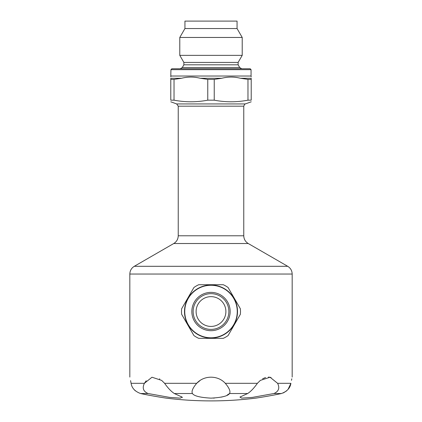<?xml version="1.0" encoding="UTF-8"?>
<svg xmlns="http://www.w3.org/2000/svg" width="422" height="422" viewBox="0 0 422 422"><rect width="100%" height="100%" fill="white"/><g stroke="black" fill="none" stroke-linecap="round" stroke-linejoin="round"><path stroke-width="0.63" d="M196.831 383.187L199.812 380.744M144.461 383.187L146.228 380.755M159.469 378.856L159.785 379.051M130.577 380.612L131.094 383.313C129.459 375.153 129.459 375.153 131.094 383.313C131.791 388.04 134.945 391.442 140.568 393.526C150.322 395.672 164.453 397.899 166.315 398.141C164.269 397.872 150.279 395.657 140.568 393.526L148.075 393.526L169.728 397.413L180.31 398.125L182.061 397.06L174.318 393.526L192.443 393.526C194.067 396.015 200.271 397.556 211.053 398.141C221.798 397.535 227.97 395.994 229.557 393.526L227.131 395.124M174.318 393.526C171.147 391.442 167.914 388.04 164.612 383.313L161.637 380.386L151.989 377.226L144.387 383.313C142.072 388.05 143.301 391.452 148.075 393.526M247.682 393.526C250.842 391.452 254.076 388.05 257.388 383.313L260.363 380.386L270.054 377.231L277.613 383.313C279.934 388.04 278.705 391.442 273.925 393.526L252.345 397.403L241.711 398.125L239.939 397.06L247.682 393.526L229.557 393.526C230.697 391.442 229.278 388.04 225.301 383.313C217.947 375.179 204.127 375.121 196.699 383.313C192.722 388.05 191.303 391.452 192.443 393.526M291.486 380.312L291.802 378.792M273.925 393.526L281.432 393.526C271.678 395.672 257.547 397.899 255.685 398.141C257.731 397.872 271.721 395.657 281.432 393.526C287.044 391.452 290.199 388.05 290.906 383.313C292.541 375.153 292.541 375.153 290.906 383.313L288.052 389.406M262.558 378.84L265.57 377.5M268.397 377.073L271.056 377.49M193.925 287.493L181.639 308.772A29.493 29.493 0 0 0 181.639 314.3L193.925 335.58A29.493 29.493 0 0 0 198.715 338.344L223.285 338.344A29.493 29.493 0 0 0 228.075 335.58L240.361 314.3A29.493 29.493 0 0 0 240.361 308.772L228.075 287.493A29.493 29.493 0 0 0 223.285 284.723L198.715 284.723A29.493 29.493 0 0 0 193.925 287.493M166.315 398.141A363.416 363.416 0 0 0 255.685 398.141L255.99 398.099M256.096 398.083L257.52 397.867M259.082 397.624L262.025 397.155M143.29 394.09L147.552 394.939M148.671 395.156L155.38 396.379M156.172 396.516L159.59 397.091M182.119 397.113L182.399 397.587M223.744 396.501L221.423 397.113M214.518 398.036L213.131 398.104M211 326.428A14.897 14.897 0 0 0 223.897 304.088A14.897 14.897 0 0 0 198.103 304.088A14.897 14.897 0 0 0 211 326.428M135.309 390.819L133.948 389.411M286.691 390.814L283.315 392.94M214.239 100.172L214.239 79.378L221.772 78.27C227.975 76.677 234.199 76.677 240.44 78.27L251.217 78.27C251.217 76.677 251.217 76.677 251.217 78.27L251.217 100.172C251.217 102.319 251.217 102.319 251.217 100.172L247.972 100.172C236.731 102.319 225.485 102.319 214.239 100.172L207.761 100.172C196.515 102.319 185.269 102.319 174.028 100.172L174.028 79.378L181.56 78.27L170.783 78.27C170.783 76.677 170.783 76.677 170.783 78.27L170.783 100.172C170.783 102.319 170.783 102.319 170.783 100.172L174.028 100.172M221.772 78.27L200.228 78.27C193.988 76.677 187.764 76.677 181.56 78.27M214.239 79.378L207.761 79.378L207.761 100.172M240.44 78.27L247.972 79.378L247.972 100.172M200.228 78.27L207.761 79.378M170.936 69.656L171.828 68.76L250.172 68.76L251.064 69.656L170.936 69.656L170.783 76.857M184.936 28.548L237.064 28.548L237.064 21.1L184.936 21.1L184.936 28.548L179.788 37.458L242.212 37.458L242.212 55.356L179.788 55.356L179.788 37.458M174.028 79.378L170.783 79.378M251.217 79.378L247.972 79.378M211 293.665A17.872 17.872 0 0 0 193.128 311.536A17.872 17.872 0 0 0 211 329.408A17.872 17.872 0 0 0 228.872 311.536A17.872 17.872 0 0 0 211 293.665M237.512 311.536A26.512 26.512 0 0 0 211 285.024A26.512 26.512 0 0 0 184.488 311.536A26.512 26.512 0 0 0 211 338.048A26.512 26.512 0 0 0 237.512 311.536A26.512 26.512 0 0 0 211 285.024A26.512 26.512 0 0 0 184.488 311.536A26.512 26.512 0 0 0 211 338.048A26.512 26.512 0 0 0 237.512 311.536M129.828 377.073L129.828 274.042L292.172 274.042L292.172 377.073M131.094 383.313L144.387 383.313M164.612 383.313L196.699 383.313M225.301 383.313L257.388 383.313M277.613 383.313L290.906 383.313M243.768 235.777L243.768 106.175L178.232 106.175L178.232 235.777L243.768 235.777C243.879 239.153 245.367 241.732 248.236 243.515L173.764 243.515L134.296 266.303L287.704 266.303C290.573 268.086 292.061 270.671 292.172 274.042M238.129 64.809L238.129 62.424L183.871 62.424L183.871 64.809L238.129 64.809L239.722 67.567L182.278 67.567L180.215 68.76M251.217 76.857L251.064 76.029L170.936 76.029M178.232 106.175L176.665 103.939L245.335 103.939C245.119 103.569 244.596 104.313 243.768 106.175M237.259 311.536A26.259 26.259 0 0 0 197.871 288.79A26.259 26.259 0 0 0 197.871 334.277A26.259 26.259 0 0 0 237.259 311.536M230.159 311.536A19.159 19.159 0 0 0 211 292.377A19.159 19.159 0 0 0 191.841 311.536A19.159 19.159 0 0 0 211 330.695A19.159 19.159 0 0 0 230.159 311.536M248.236 243.515L287.704 266.303M239.722 67.567L241.785 68.76M251.064 76.029L251.064 69.656M245.335 103.939L251.217 101.797M176.665 103.939L170.783 101.797M178.232 235.777C178.121 239.153 176.633 241.732 173.764 243.515M129.828 274.042C129.939 270.671 131.427 268.091 134.296 266.303M238.129 62.424L242.212 55.356M183.871 62.424L179.788 55.356M237.064 28.548L242.212 37.458M183.871 64.809L182.278 67.567"/></g></svg>
